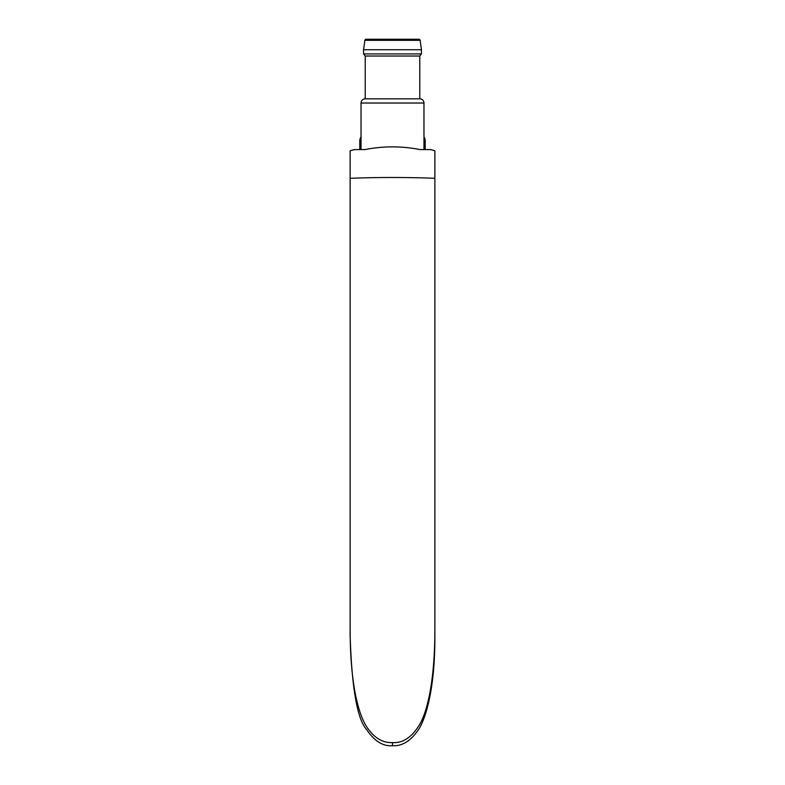 <?xml version="1.0" encoding="UTF-8"?>
<svg xmlns="http://www.w3.org/2000/svg" width="785" height="785" viewBox="0 0 785 785"><rect width="100%" height="100%" fill="white"/><g stroke="black" fill="none" stroke-linecap="round" stroke-linejoin="round"><path stroke-width="1.18" d="M420.132 149.592L430.563 149.592A151.034 151.034 0 0 1 434.87 150.779L430.563 149.592L420.132 149.592C401.714 145.971 383.286 145.971 364.868 149.592L354.437 149.592L350.13 150.779L350.13 635.251M350.13 627.078C350.002 692.978 361.139 720.169 368.587 729.471C375.407 738.606 383.374 742.983 392.5 742.62C402.224 743.218 410.771 737.988 418.13 726.91C425.254 716.774 435.076 687.837 434.87 627.078L434.87 150.779A151.034 151.034 0 0 0 430.563 149.592M434.87 635.222C435.204 692.262 424.371 723.23 416.55 732.307C409.476 741.717 401.459 746.201 392.5 745.75C382.952 746.457 374.347 741.099 366.693 729.677C357.273 719.433 351.749 687.945 350.13 635.222M364.868 149.592L354.437 149.592A151.034 151.034 0 0 0 350.13 150.779M423.969 141.202L425.225 141.202A8.39 8.39 0 0 0 423.969 136.776A8.39 8.39 0 0 1 425.225 141.202L425.225 149.592M359.775 149.592L359.775 141.202A8.39 8.39 0 0 1 361.031 136.776M421.447 49.74L420.132 40.329A1.256 1.256 0 0 0 418.886 39.25L366.114 39.25A1.256 1.256 0 0 0 364.868 40.329L363.553 49.74L421.447 49.74L421.447 53.929L419.769 56.029L419.769 98.822A4.2 4.2 0 0 1 423.969 103.021L423.969 149.592M363.553 49.74L363.553 53.929L421.447 53.929M363.553 53.929L365.231 56.029L419.769 56.029M365.231 56.029L365.231 98.822L419.769 98.822M365.231 98.822A4.2 4.2 0 0 0 361.031 103.021L423.969 103.021M361.031 149.592L361.031 103.021M350.13 178.293A151.034 19.9 0 0 1 434.87 178.293M392.5 745.75L392.5 742.62M359.775 141.202L361.031 141.202M420.132 40.329L364.868 40.329M434.87 635.251L434.87 627.107"/></g></svg>
